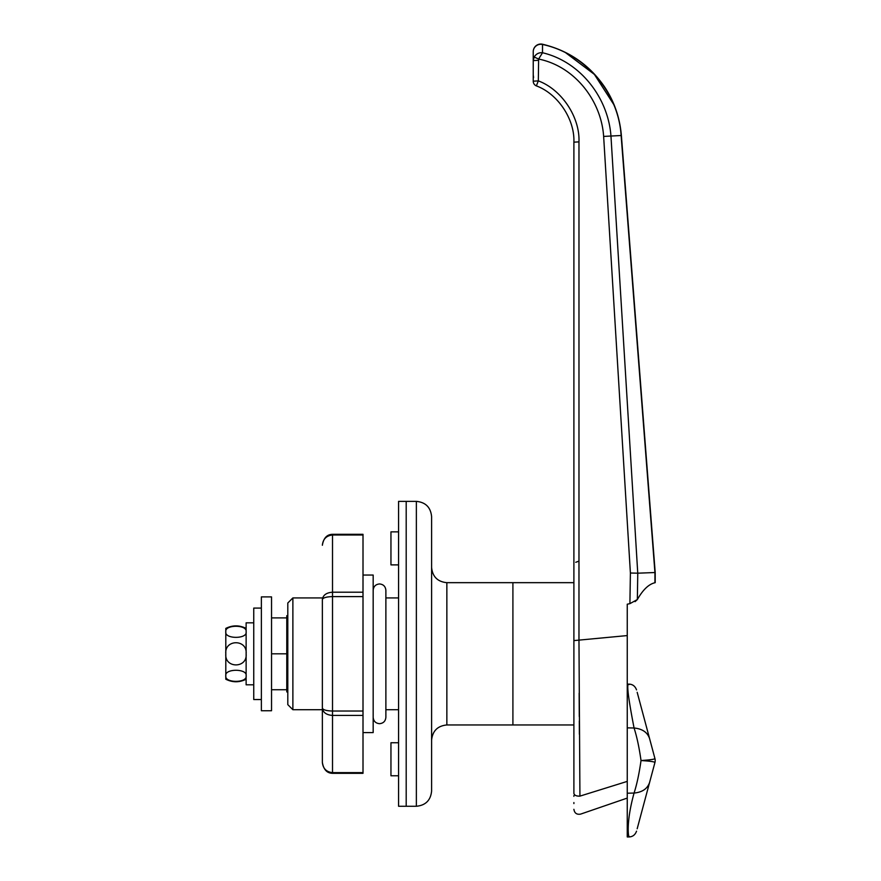 <?xml version="1.0" encoding="UTF-8"?>
<svg xmlns="http://www.w3.org/2000/svg" width="881" height="881" viewBox="0 0 881 881"><rect width="100%" height="100%" fill="white"/><g stroke="black" fill="none" stroke-linecap="round" stroke-linejoin="round"><path stroke-width="1.32" d="M292.877 709.712L287.801 704.635L287.801 603L292.877 597.924L292.877 709.712L322.358 709.712L322.358 599.543C322.997 595.115 326.388 592.671 332.511 592.208L363.005 592.208L363.005 534.998L332.511 534.998C326.388 535.648 322.997 539.073 322.358 545.262L322.358 545.251M431.602 653.823L431.602 791.017C430.699 800.278 425.622 805.366 416.361 806.269L416.361 501.366C425.622 502.269 430.699 507.357 431.602 516.618L431.602 653.823M446.854 582.671L512.907 582.671L512.907 724.964L446.854 724.964L446.854 582.671C437.593 581.768 432.516 576.692 431.602 567.43L431.602 605.291M398.575 564.886L390.955 564.886L390.955 531.86L398.575 531.86M398.575 775.776L390.955 775.776L390.955 742.749L398.575 742.749M416.361 501.366L398.575 501.366L398.575 806.269L406.196 806.269L406.196 501.366L406.196 806.269L416.361 806.269M431.602 702.344L431.602 740.205C432.516 730.944 437.593 725.867 446.854 724.964M573.894 582.671L512.907 582.671L512.907 724.964L573.894 724.964L573.894 793.374L573.894 640.597L627.25 635.575L627.25 693.204M287.801 615.709L286.777 615.709L286.777 691.926L287.801 691.926M635.08 601.646L637.348 599.554C642.921 589.752 648.79 584.147 654.935 582.737L654.935 572.518L621.116 135.509C618.462 92.604 585.314 53.565 542.509 44.468L542.509 52.75C580.568 61.681 608.353 98.077 610.973 136.291L637.756 573.19L655.2 572.518L655.2 582.671M573.894 640.597L573.894 142.171C574.83 119.265 557.871 93.827 536.364 85.886A5.077 5.077 0 0 1 533.236 81.195A5.077 5.077 0 0 0 536.364 85.886L538.324 80.887C561.615 89.499 579.984 117.063 578.971 141.863L578.971 640.3L579.929 796.127L627.25 781.392L627.25 836.532M573.894 562.067L573.894 142.171L578.971 141.863M573.894 795.609L573.894 796.336M573.894 802.558L573.894 803.582M573.894 793.374C573.894 814.374 573.894 814.374 573.894 793.374C574.357 795.323 576.361 796.248 579.929 796.127C580.854 819.837 580.854 819.837 579.929 796.127L579.929 796.127M579.379 734.269L579.302 720.977M579.269 716.561L579.147 693.204M637.756 573.19L630.4 573.013L603.639 136.423C601.26 100.577 574.654 66.328 538.621 59.049L538.324 80.887L533.236 81.195A5.077 5.077 0 0 0 536.364 85.886A5.077 5.077 0 0 1 533.236 81.195A5.077 5.077 0 0 0 536.364 85.886A5.077 5.077 0 0 1 533.236 81.195L533.236 60.613L534.15 57.023C536.166 53.84 538.952 52.408 542.509 52.75L542.531 46.748M565.811 52.849L594.378 74.378L613.572 104.222M637.767 573.19L637.348 599.554L629.904 603.65L627.25 604.201L629.904 603.65L630.4 573.013M627.25 604.201L627.25 781.392M538.324 60.315L533.236 60.613L533.236 51.682M534.15 57.023L538.621 59.049L542.509 52.75M655.2 572.518L621.38 135.487C619.828 117.481 614.167 101.194 604.388 86.624C589.169 64.621 568.564 50.492 542.564 44.237L542.509 44.468A7.621 7.378 180 0 0 533.236 51.671L533.236 60.613M627.25 745.282L627.25 760.534M271.535 617.889L286.777 617.889M271.535 653.823L286.777 653.823M271.535 689.746L286.777 689.746M637.183 692.312L654.935 758.563A7.621 7.621 0 0 1 654.935 762.505L637.183 828.757M649.616 738.696C647.524 732.364 642.337 728.807 634.067 728.003L627.25 727.849L627.25 793.208L634.067 793.054C636.842 784.519 639.166 773.672 641.027 760.534C639.166 747.385 636.842 736.538 634.067 728.003C627.845 695.869 626.237 681.387 629.254 684.537M636.545 831.168C635.179 834.869 632.668 836.796 629.023 836.939L627.25 836.95M629.254 836.521C628.858 839.362 625.29 824.77 634.067 793.054C642.337 792.261 647.524 788.693 649.616 782.361M654.935 758.563C654.572 759.301 649.936 759.962 641.027 760.534C649.936 761.096 654.572 761.757 654.935 762.505M363.005 575.051L373.17 575.051L373.17 732.585L363.005 732.585M363.005 592.208L363.005 596.602L332.511 596.602L332.511 534.315L363.005 534.315L363.005 534.998M322.358 762.373C322.997 768.562 326.388 771.987 332.511 772.637L363.005 772.637L363.005 773.32L332.511 773.32C326.939 773.199 323.558 769.553 322.358 762.373L322.358 708.093C322.997 709.866 326.388 710.846 332.511 711.033L363.005 711.033L363.005 596.602M363.005 711.033L363.005 715.427L332.511 715.427C326.388 714.965 322.997 712.52 322.358 708.093L322.358 599.543C322.997 597.77 326.388 596.789 332.511 596.602L332.511 773.32M363.005 772.637L363.005 715.427M326.862 710.527L325.948 710.328M325.948 597.307L327.446 596.999M253.75 684.812L246.129 684.812L246.129 622.823L253.75 622.823M246.129 679.229C239.357 682.599 232.573 682.599 225.8 679.229L225.8 631.809C224.325 624.464 247.528 624.409 246.129 631.809C247.583 639.188 224.369 639.199 225.8 631.809L225.8 628.406C232.573 625.036 239.357 625.036 246.129 628.406M225.8 653.823C224.347 639.088 247.539 639.022 246.129 653.823C247.605 668.514 224.413 668.657 225.8 653.823M246.129 675.826C247.605 683.171 224.402 683.227 225.8 675.826C224.347 668.448 247.561 668.437 246.129 675.826M271.535 613.572L271.535 710.736L261.371 710.736L261.371 596.9L271.535 596.9L271.535 613.572M261.371 608.088L253.75 608.088L253.75 699.547L261.371 699.547M621.116 135.509L603.639 136.423M385.878 709.712L398.575 709.712M292.877 597.924L322.358 597.924M385.878 597.924L398.575 597.924M578.839 561.153L575.756 562.298M627.25 798.087L580.623 814.11C576.758 814.782 574.511 813.185 573.894 809.309M533.6 77.594L533.236 74.929L533.6 77.594M542.564 44.237A7.621 7.621 0 0 0 533.236 51.671L533.236 51.671M629.034 684.13L627.25 684.119M629.034 684.119C632.668 684.262 635.179 686.189 636.534 689.889M332.511 534.315C326.939 534.437 323.558 538.082 322.358 545.262M373.17 590.303C373.544 586.438 375.658 584.323 379.524 583.949C383.378 584.323 385.493 586.438 385.878 590.303L385.878 717.332C385.493 721.198 383.378 723.312 379.524 723.686C375.658 723.312 373.544 721.198 373.17 717.332"/></g></svg>
